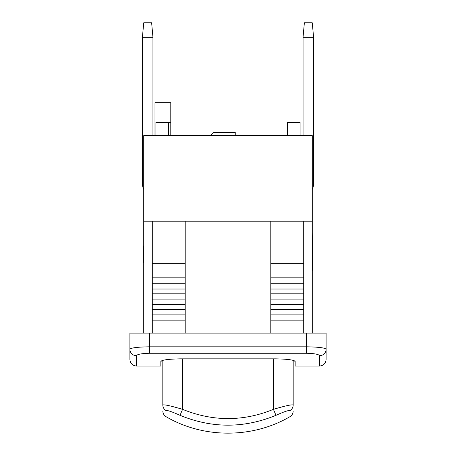 <?xml version="1.0" encoding="UTF-8"?>
<svg xmlns="http://www.w3.org/2000/svg" width="456" height="456" viewBox="0 0 456 456"><rect width="100%" height="100%" fill="white"/><g stroke="black" fill="none" stroke-linecap="round" stroke-linejoin="round"><path stroke-width="0.68" d="M166.132 410.668L166.132 410.622A6.583 6.504 180 0 1 162.82 404.979L162.82 404.979C164.365 404.432 170.949 405.886 182.571 409.34L182.571 358.838M166.132 410.622C167.215 410.104 171.849 411.671 180.035 415.319L182.571 409.34C212.969 421.652 243.259 421.652 273.429 409.34L275.965 415.319C284.162 411.665 288.796 410.098 289.868 410.622L289.868 410.668M293.179 405.025L293.179 404.979A6.583 6.504 180 0 1 289.868 410.622M180.035 415.319C212.011 428.446 243.988 428.446 275.965 415.319M293.179 404.979L293.179 360.36L293.179 404.979C291.652 404.426 285.068 405.88 273.429 409.34L273.429 358.838M324.524 348.321L326.097 349.233A6.583 6.487 180 0 1 319.513 355.72L319.513 366.048C323.509 365.655 325.704 363.46 326.097 359.465L326.097 349.233C324.997 347.808 318.413 346.999 306.346 346.811L149.653 346.811L149.653 353.275C141.599 353.468 137.21 354.283 136.486 355.72A6.583 6.487 0 0 1 129.903 349.233A6.583 6.487 -0 0 0 136.486 355.72L136.486 366.048L160.848 366.048L160.848 361.408L162.82 360.36L162.82 404.979M312.269 292.319L312.269 318.75M312.269 270.659L312.269 283.529M312.269 254.043L312.4 256.625M312.269 232.292L312.4 254.043M312.4 259.492L312.4 267.455M312.269 267.079L312.4 270.305M312.4 256.665L312.4 267.079M143.6 258.085L143.6 263.123M143.6 260.034L143.6 245.858M143.731 311.636L143.731 281.876M143.6 261.448L143.6 255.896M326.097 349.233L326.097 333.131L306.346 333.131L306.346 353.275C314.389 353.468 318.778 354.283 319.513 355.72M306.346 353.275L149.482 353.275M306.346 333.131L149.653 333.131L149.653 346.811C137.575 347.005 130.992 347.808 129.903 349.233L129.903 359.465C130.296 363.46 132.491 365.655 136.486 366.048M149.653 333.131L129.903 333.131L129.903 349.233M160.848 361.408C161.994 359.932 168.577 359.072 180.599 358.838L275.401 358.838C287.422 359.072 294.006 359.932 295.152 361.408L295.152 366.048L319.513 366.048M295.152 361.408L293.179 360.36M254.995 221.206L254.995 333.131M201.005 221.206L201.005 333.131M312.269 333.131L312.269 221.206L143.731 221.206L143.731 333.131M185.204 333.131L185.204 221.206M270.796 221.206L270.796 333.131M152.287 333.131L152.287 320.163L185.204 320.163M270.796 320.163L303.713 320.163L303.713 333.131M152.287 320.163L152.287 314.897L185.204 314.897M270.796 314.897L303.713 314.897L303.713 320.163M152.287 314.897L152.287 309.63L185.204 309.63M152.287 309.63L152.287 304.363L185.204 304.363M152.287 304.363L152.287 299.09L185.204 299.09M152.287 299.09L152.287 293.824L185.204 293.824M152.287 293.824L152.287 289.018L185.204 289.018M152.287 289.018L152.287 283.752L185.204 283.752M152.287 283.752L152.287 277.168L185.204 277.168M152.287 277.168L152.287 263.34L185.204 263.34M152.287 263.34L152.287 221.206M270.796 263.34L303.713 263.34L303.713 314.897M303.713 221.206L303.713 263.34M270.796 277.168L303.713 277.168M270.796 283.752L303.713 283.752M270.796 289.018L303.713 289.018M270.796 293.824L303.713 293.824M270.796 299.09L303.713 299.09M270.796 304.363L303.713 304.363M270.796 309.63L303.713 309.63M143.731 189.417A13.167 13.167 0 0 1 142.414 183.677L142.414 77.024M313.585 38.207L313.585 58.59M313.585 77.024L313.585 183.677A13.167 13.167 0 0 1 312.269 189.417M303.052 135.62L303.052 37.284L313.585 37.284L313.585 183.677M142.414 58.59L142.414 38.207M303.052 37.284L304.369 22.8L312.269 22.8L313.585 37.284M142.414 183.677L142.414 37.284L143.731 22.8L151.631 22.8L152.948 37.284L152.948 135.62M142.414 37.284L152.948 37.284M168.418 135.62L168.418 122.453L170.789 122.453L170.789 102.697L154.989 102.697L154.989 135.62M170.789 135.62L170.789 122.453M168.418 122.453L155.906 122.453L155.906 135.62M300.094 135.62L300.094 122.453L287.582 122.453L287.582 135.62M210.222 135.62L213.516 132.326L235.245 132.326L235.245 135.62M143.731 221.206L143.731 135.62L312.269 135.62L312.269 221.206M293.179 411.016C293.094 413.512 291.994 415.416 289.868 416.733C252.453 438.615 203.553 438.621 166.132 416.733C164.006 415.416 162.906 413.512 162.82 411.016"/></g></svg>
